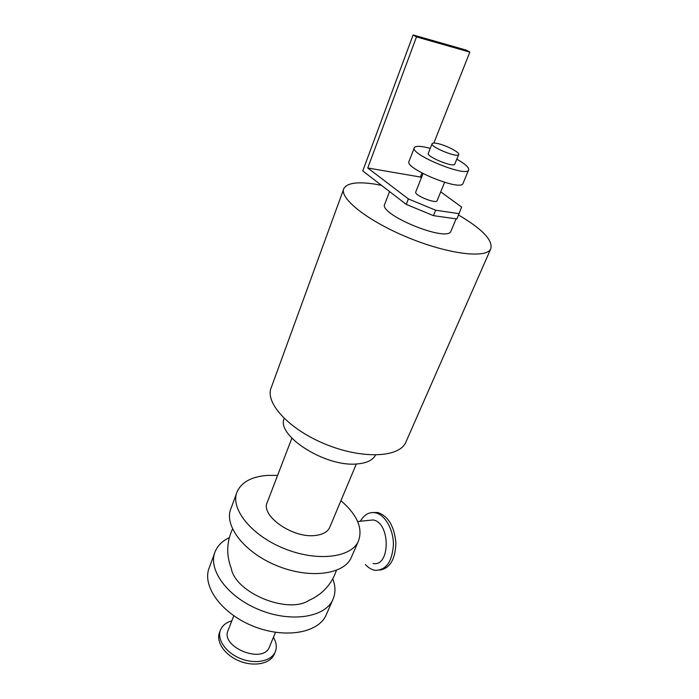 <?xml version="1.0" encoding="UTF-8"?>
<svg xmlns="http://www.w3.org/2000/svg" width="699" height="699" viewBox="0 0 699 699"><rect width="100%" height="100%" fill="white"/><g stroke="black" fill="none" stroke-linecap="round" stroke-linejoin="round"><path stroke-width="1.05" d="M340.92 500.685C357.399 514.98 363.192 528.566 358.29 541.454C350.924 557.933 316.367 561.961 283.479 548.278C250.495 534.805 229.779 507.998 237.197 491.546C241.81 481.891 251.989 476.5 267.734 475.381L277.599 475.407M291.867 438.203L267.394 502.004C259.801 515.434 293.03 538.842 315.703 535.425C322.851 534.534 327.49 531.939 329.605 527.649L329.893 526.95M351.676 556.579L351.099 557.907C343.585 574.718 309.141 579.13 276.551 565.57C243.855 552.219 223.479 525.211 231.011 508.418L236.638 493.083M326.582 613.984L325.961 615.4C317.975 633.285 283.969 639 252.383 625.858C220.709 612.927 201.504 585.273 209.394 567.352L214.619 553.101M332.794 578.833C335.695 586.461 335.677 593.486 332.741 599.899C324.878 617.497 290.749 622.879 258.892 609.615C226.948 596.579 207.428 569.091 215.222 551.459C217.773 545.5 222.465 540.895 229.298 537.645M232.505 529.003C226.563 541.978 226.161 555.12 231.282 568.418C235.336 592.831 287.761 614.447 308.906 600.424M406.171 441.445L405.647 442.633C398.893 457.705 361.785 459.287 325.14 444.075C288.416 429.046 264.336 402.24 271.361 387.29L343.585 189.35M458.553 215.021C482.476 229.132 493.197 240.439 490.724 248.931C486.303 258.761 448.26 254.226 407.919 237.529C367.517 220.945 338.692 197.922 343.925 188.424C347.289 182.867 357.739 181.46 375.276 184.195L381.471 185.322M284.152 418.439C276.157 435.556 325.087 467.002 356.542 463.979C366.477 463.262 372.812 460.274 375.529 455.023M231.823 620.834C226.275 622.442 222.544 625.387 220.613 629.659C216.507 638.895 225.445 652.429 240.15 658.414C254.803 664.531 271.09 661.394 275.126 652.132C277.092 647.536 276.524 642.591 273.44 637.313M220.299 630.463L219.661 632.141C215.545 641.394 224.466 654.946 239.145 660.922C253.781 667.029 270.059 663.858 274.104 654.587L274.419 653.836M233.789 615.802L228.189 630.201C219.713 646.741 262.885 664.531 269.351 647.169L269.587 646.601M360.361 521.244C364.162 514.656 369.116 511.817 375.206 512.743C384.834 514.473 393.441 529.187 393.415 544.547C392.261 561.568 386.241 570.166 375.354 570.349C371.763 569.816 368.452 567.876 365.402 564.53M373.039 563.49C390.662 567.247 390.549 522.066 372.925 519.96L367.892 520.475M373.039 512.516L377.696 512.498C388.146 515.984 394.21 526.041 395.887 542.669C395.451 559.139 390.094 568.287 379.81 570.096M440.719 191.849L461.628 207.087L456.901 218.979L433.441 215.642L435.652 210.224L408.399 198.953L406.259 204.396L433.441 215.642M459.121 213.676L435.652 210.224M406.259 204.396L362.764 170.932L413.1 34.95L416.49 36.916L367.753 167.987L408.399 198.953M421.375 177.764L420.396 177.039L367.753 167.987M423.026 173.597L415.765 191.928C413.555 194.969 436.001 204.213 437.111 200.727L437.155 200.613M433.843 143.059L469.833 52.11L466.408 50.179L413.1 34.95M420.396 177.039L421.978 173.037M469.833 52.11L416.49 36.916M437.128 143.435C445.674 145.016 460.309 152.557 458.666 154.584C457.609 158.184 429.667 146.668 432.122 143.645C432.576 142.937 434.245 142.876 437.128 143.435M454.804 164.038L454.761 164.16C453.642 167.9 425.813 156.427 428.321 153.264L432.078 143.758M456.788 159.18C465.368 164.02 469.309 167.629 468.601 169.997C466.434 177.712 409.098 154.077 414.367 147.646C415.337 146.126 418.841 145.942 424.852 147.087L430.252 148.38M463.096 183.269L462.991 183.522C460.658 191.613 403.664 168.127 409.064 161.294L414.262 147.9M451.1 230.81L450.951 231.177C447.43 242.859 377.469 214.025 384.826 203.925L387.202 197.756M358.29 541.454L351.099 557.907M332.741 599.899L325.961 615.4M490.724 248.931L405.647 442.633M329.605 527.649L356.324 463.987M274.104 654.587L275.126 652.132M375.206 512.743L377.696 512.498M269.351 647.169L275.502 632.324M357.643 521.524L372.925 519.96M336.394 570.367C331.606 584.364 322.449 594.377 308.914 600.415M389.579 191.561L387.351 197.371M456.098 218.866L450.951 231.177M458.666 154.584L454.761 164.16M468.601 169.997L462.991 183.522M444.581 182.352L437.111 200.727"/></g></svg>
